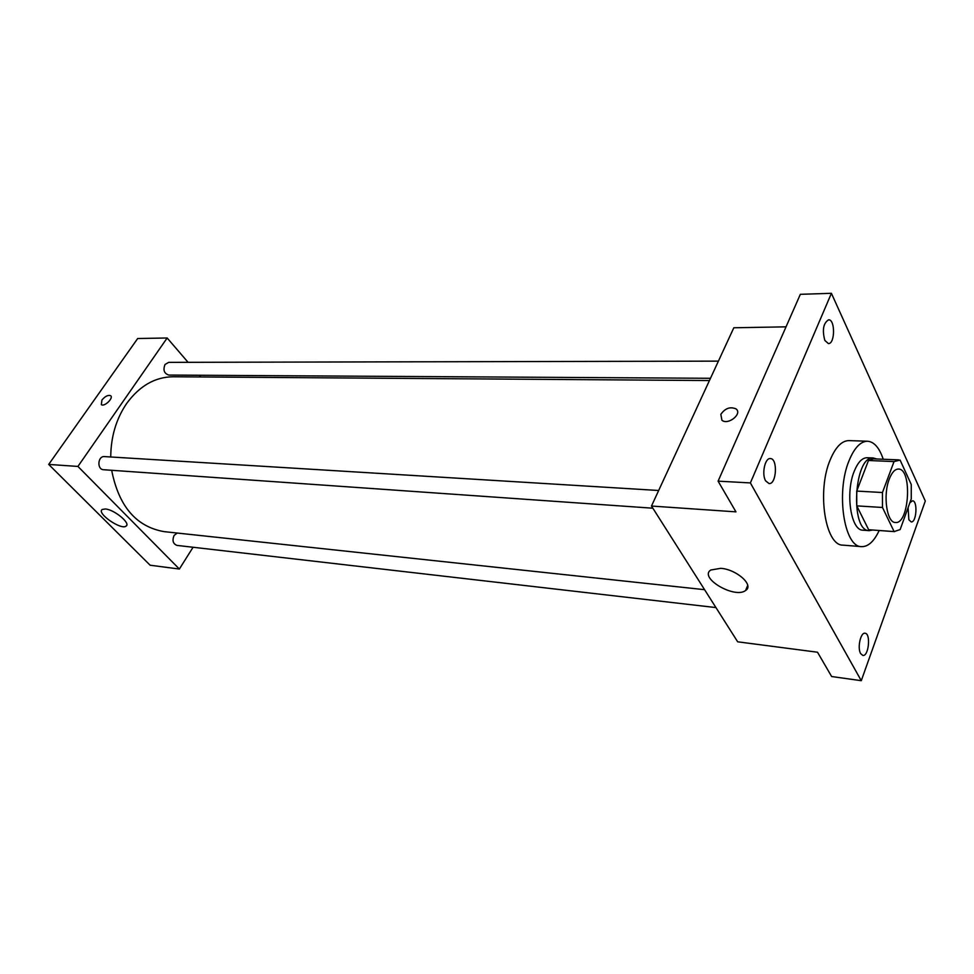 <?xml version="1.0" encoding="UTF-8"?>
<svg xmlns="http://www.w3.org/2000/svg" width="974" height="974" viewBox="0 0 974 974"><rect width="100%" height="100%" fill="white"/><g stroke="black" fill="none" stroke-linecap="round" stroke-linejoin="round"><path stroke-width="1.46" d="M889.274 479.074C891.88 472.427 894.936 469.091 898.442 469.054C912.516 468.579 909.326 524.572 895.386 522.49C886.815 522.904 882.797 495.121 889.274 479.074M882.481 507.478L894.108 531.573L900.146 529.576L911.25 498.932L911.25 484.492L900.11 460.093L894.035 461.579L882.456 492.527L882.481 507.478L856.767 505.871L868.662 529.722L894.108 531.573M894.035 461.579L868.479 460.495L856.718 491.079L882.456 492.527M868.479 460.495L873.337 458.839L898.807 459.886M894.704 531.646L868.662 529.722M856.767 505.871L856.718 491.079M876.588 458.973L873.361 457.987C854.088 455.126 849.742 531.293 869.21 530.635L872.534 530.039M869.21 530.635L862.952 530.185C850.899 530.708 845.14 492.929 854.259 471.197C857.899 462.26 862.173 457.78 867.079 457.731L873.361 457.987M879.157 530.513C874.055 541.434 868.199 546.804 861.576 546.633C844.117 547.4 835.692 492.211 849.084 460.617C854.368 447.784 860.541 441.319 867.591 441.234C874.189 441.806 879.4 447.821 883.223 459.241M861.576 546.633L842.985 545.136C825.282 545.866 816.675 491.127 830.213 459.813C835.558 447.09 841.804 440.686 848.951 440.601L867.591 441.234M860.639 653.591C857.169 648.014 860.626 632.15 865.046 633.234C871.024 633.429 868.698 656.695 862.818 655.429L860.639 653.591M765.625 480.839C761.498 474.094 764.967 457.756 770.324 458.571C777.946 458.328 776.607 484.553 769.046 483.567L765.625 480.839M824.832 340.425C822.08 330.028 823.322 323.161 828.545 319.825C835.315 319.143 835.132 344.066 828.387 343.579L824.832 340.425M909.886 502.694L912.48 500.806C917.91 500.648 916.558 522.758 911.189 521.906L908.852 519.726L908.097 507.637M925.3 501.05L831.406 293.308L750.382 482.921L861.272 680.692L925.3 501.05M786.03 326.838L733.812 327.775L651.484 506.042L735.954 511.861L718.094 481.156L800.348 294.318L831.406 293.308M718.094 481.156L750.382 482.921M651.484 506.042L737.683 641.817L817.515 652.227L831.638 676.528L861.272 680.692M720.736 568.317C736.685 569.376 754.424 585.313 745.609 590.488C734.786 599.107 698.492 577.777 710.813 570.009L720.736 568.317M720.833 414.34C725.082 408.301 730.11 406.462 735.942 408.837C742.858 413.585 728.162 425.553 721.929 420.244L720.833 414.34C725.082 408.301 730.11 406.462 735.942 408.849C742.858 413.585 728.162 425.553 721.929 420.257L720.833 414.34M110.732 456.976C110.902 436.778 116.174 418.99 126.547 403.638C139.44 385.96 154.939 376.999 173.043 376.768L709.437 380.542M704.592 589.684L164.192 531.646C136.263 526.788 118.755 506.346 111.681 470.296M658.668 490.494L104.474 456.599C97.692 455.844 96.767 469.578 103.585 469.724L652.86 508.209M710.472 378.289L168.819 375.063C164.107 373.517 162.865 369.986 165.056 364.471L168.685 362.365L718.398 361.135M715.951 607.581L176.988 545.403C172.97 543.784 172.021 540.46 174.127 535.408L177.219 533.046M200.668 376.962L199.195 375.246M188.092 362.328L167.163 337.99L77.92 466.436L179.362 569.035L193.071 547.254M179.362 569.035L150.13 565.224L48.7 464.428L137.687 338.514L167.163 337.99M48.7 464.428L77.92 466.436M105.302 508.976C114.153 509.439 131.064 523.44 126.084 526.106C121.178 530.44 96.207 513.115 102.209 509.487L105.302 508.976M101.917 400.046C105.07 396.308 107.944 394.847 110.525 395.639C114.08 397.684 104.449 407.156 101.345 404.66L101.917 400.046C105.07 396.308 107.944 394.847 110.525 395.639C114.08 397.696 104.449 407.156 101.357 404.66L101.929 400.046M747.703 585.386L745.609 590.488M126.778 525.059L126.084 526.106"/></g></svg>
